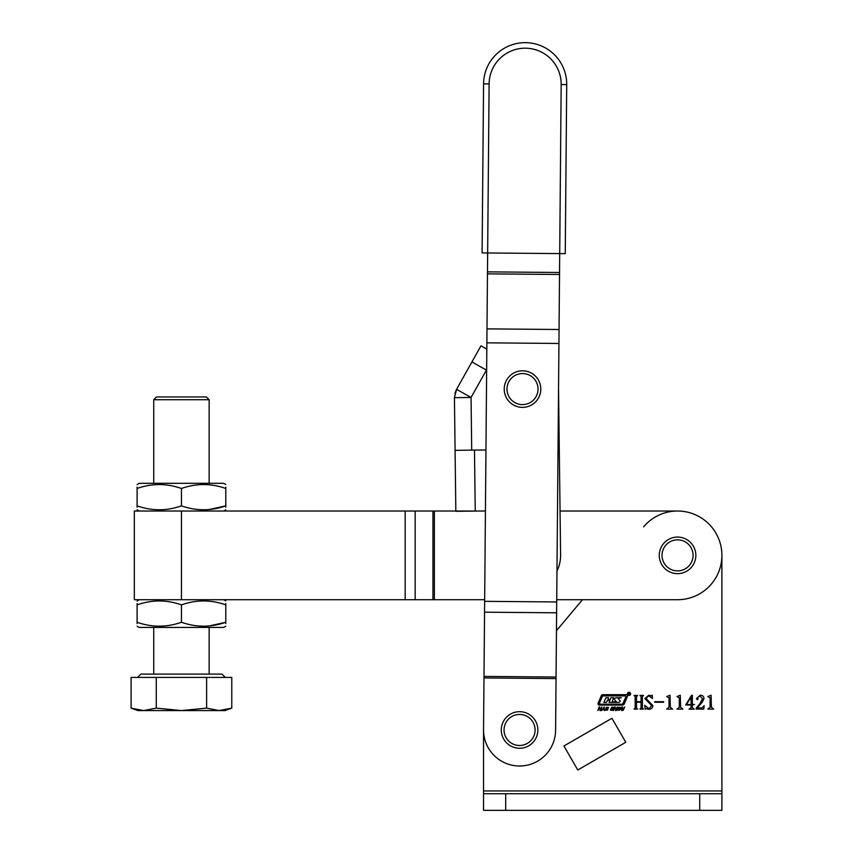 <?xml version="1.0" encoding="UTF-8"?>
<svg xmlns="http://www.w3.org/2000/svg" width="853" height="853" viewBox="0 0 853 853"><rect width="100%" height="100%" fill="white"/><g stroke="black" fill="none" stroke-linecap="round" stroke-linejoin="round"><path stroke-width="1.28" d="M627.435 693.862A1.589 1.589 0 0 0 629.024 695.44A1.589 1.589 0 0 0 630.612 693.862A1.589 1.589 0 0 0 629.024 692.273A1.589 1.589 0 0 0 627.435 693.862M630.388 693.862A1.365 1.365 0 0 0 629.024 692.497A1.365 1.365 0 0 0 627.659 693.862A1.365 1.365 0 0 0 629.024 695.216A1.365 1.365 0 0 0 630.388 693.862M620.152 701.209A0.906 0.906 0 0 0 619.854 700.537L618.03 698.34L621.357 697.733L616.676 697.733A3.177 3.177 0 0 0 614.746 698.394A0.906 0.906 0 0 0 614.682 699.78L616.41 701.891L612.187 701.891L613.67 697.701L611.079 697.701L610.119 699.577L608.029 699.577L608.498 697.701L605.907 697.701L603.849 702.403L606.44 702.403L607.549 700.196L609.874 700.42L609.031 702.403L618.148 702.403A3.177 3.177 0 0 0 619.683 702.008A0.906 0.906 0 0 0 620.152 701.209M625.974 696.538L625.558 695.909L603.167 695.909A0.906 0.906 0 0 0 602.335 696.453L599.307 703.554L599.734 704.194L621.816 704.194A1.365 1.365 0 0 0 623.063 703.362L625.974 696.538M627.509 696.037A1.365 1.365 0 0 0 626.145 694.683L602.943 694.683A1.813 1.813 0 0 0 601.269 695.781L598.113 703.203A1.365 1.365 0 0 0 599.371 705.1L622.274 705.1A2.271 2.271 0 0 0 624.353 703.714L627.392 696.57A1.365 1.365 0 0 0 627.509 696.037M617.476 710.144L618.436 707.382L620.621 707.382L619.662 710.144L617.476 710.144M611.132 708.47L611.665 707.244L613.584 707.286L613.638 708.043L611.75 707.883L613.158 708.992L612.646 710.293L610.524 710.229L610.545 709.365L611.654 710.122L612.571 709.643L611.132 708.47M601.632 710.57L604.191 706.945L604.35 710.57L603.657 709.515L602.431 709.515L601.632 710.57M711.082 695.227L711.413 707.265L713.694 709.099L707.809 709.099L710.091 707.276L710.091 697.829L707.809 696.549L711.082 695.227M692.369 704.994L692.369 707.638L694.299 709.163L689 709.163L691.09 707.638L691.09 704.994L685.716 704.994L691.57 695.28L692.369 695.28L692.369 704.503L694.534 704.503L692.369 704.994M670.021 695.227L670.351 707.265L672.633 709.099L666.737 709.099L669.019 707.276L669.019 697.829L666.737 696.549L670.021 695.227M651.724 705.591L644.879 698.596L648.781 695.227L651.383 695.792L652.193 695.227L652.481 698.479L648.653 695.792L646.02 698.436L652.865 705.591C652.63 707.958 651.329 709.195 648.941 709.291L646.393 708.726L645.348 709.291L644.687 705.271L649.005 708.726L651.724 705.591M721.894 790.944L721.894 555.367L721.894 790.944L483.544 790.944L483.544 793.716L721.894 793.716L721.894 790.944M556.977 571.105A36.029 36.029 0 0 0 560.592 554.919L558.544 389.021L560.048 511.022L677.549 511.022A44.345 44.345 0 0 0 643.588 526.866M560.048 511.022L677.549 511.022A44.345 44.345 0 0 1 721.894 555.367A44.345 44.345 0 0 1 677.549 599.712L556.732 599.712L582.46 599.712L556.465 630.687M483.544 729.976L483.544 790.944M642.405 696.613L642.405 707.894L643.546 709.099L639.931 709.099L641.072 707.905L641.072 702.254L636.509 702.254L636.509 707.905L637.649 709.099L634.035 709.099L635.176 707.894L635.176 696.613L634.035 695.408L637.649 695.408L636.509 696.613L636.509 701.688L641.072 701.688L641.072 696.613L639.931 695.408L643.546 695.408L642.405 696.613M663.698 702.254L654.763 702.254L654.763 701.688L663.698 701.688L663.698 702.254M680.289 695.227L680.619 707.265L682.901 709.099L677.005 709.099L679.287 707.276L679.287 697.829L677.005 696.549L680.289 695.227M699.982 703.565L702.477 698.756L699.886 695.792L697.551 697.594L698.106 699.002L697.37 699.78L696.4 698.607L700.196 695.227C702.52 695.206 703.778 696.336 704.002 698.586L702.158 702.36L697.157 707.958L701.88 707.958L704.194 705.676L703.704 709.099L696.208 709.099L696.208 708.107L699.982 703.565M597.857 710.57L599.094 706.977L599.734 706.977L599.222 708.448L600.725 708.448L601.877 706.977L600.629 710.57L599.99 710.57L600.555 708.939L599.051 708.939L597.857 710.57M605.31 710.144L606.27 707.382L608.456 707.382L607.496 710.144L605.31 710.144M613.414 710.57L614.661 706.977L615.301 706.977L614.789 708.448L616.292 708.448L617.444 706.977L616.197 710.57L615.557 710.57L616.122 708.939L614.618 708.939L613.414 710.57M621.027 709.504L621.901 706.977L622.541 706.977L621.677 709.483L622.189 710.122L624.684 706.977L623.223 710.272L622.018 710.613L621.027 709.504M721.894 793.716L721.894 810.35L483.544 810.35L483.544 793.716M577.78 769.992L563.918 745.991L611.921 718.279L625.782 742.281L577.78 769.992M691.09 697.285L686.43 704.503L691.09 704.503L691.09 697.285M603.668 709.024L603.668 707.713L602.762 709.024L603.668 709.024M607.88 707.723L606.6 707.723L605.875 709.813L607.155 709.813L607.88 707.723M620.046 707.723L618.766 707.723L618.041 709.813L619.331 709.813L620.046 707.723M629.056 693.031L628.832 693.766L629.056 693.031M628.522 692.967L629.674 694.694L629.045 693.82L628.522 694.694L628.522 692.967M519.573 711.679A18.297 18.297 0 0 1 537.87 729.976A18.297 18.297 0 0 1 519.573 748.262A18.297 18.297 0 0 1 501.287 729.976A18.297 18.297 0 0 1 519.573 711.679A18.297 18.297 0 0 0 501.287 729.976A18.297 18.297 0 0 0 519.573 748.262M471.709 450.139L471.059 397.477L486.647 369.701M485.954 449.957L455.086 450.341L455.833 511.022L134.326 511.022L134.326 599.712L484.664 599.712L434.38 599.712L434.38 511.022L475.228 511.022M455.086 450.341L454.436 397.69L471.059 397.477L456.558 389.341L480.964 345.838L471.922 361.949L486.423 370.095M485.432 510.947L455.833 511.31M454.958 393.329L456.558 389.341L454.436 397.69M556.049 678.583L483.992 677.954L487.468 273.856L487.649 252.968L559.707 253.597L561.167 84.532A36.029 36.029 0 0 0 525.448 48.194A36.029 36.029 0 0 0 489.11 83.914L487.649 252.968L482.105 252.925L483.566 83.861A41.573 41.573 0 0 1 525.501 42.65A41.573 41.573 0 0 1 566.712 84.575L565.251 253.64L559.707 253.597L555.602 730.285A36.029 36.029 0 0 1 519.264 766.005A36.029 36.029 0 0 1 483.544 729.667L483.992 677.954L483.544 729.667M561.167 84.532L566.712 84.575A41.573 41.573 0 0 0 525.501 42.65A41.573 41.573 0 0 1 566.712 84.575A41.573 41.573 0 0 0 525.501 42.65A41.573 41.573 0 0 0 483.566 83.861L489.11 83.914M485.432 511.022L479.354 511.022L485.432 511.022M522.516 370.788A18.297 18.297 0 0 1 540.802 389.085A18.297 18.297 0 0 1 522.516 407.371A18.297 18.297 0 0 1 504.219 389.085A18.297 18.297 0 0 1 522.516 370.788A18.297 18.297 0 0 0 504.219 389.085A18.297 18.297 0 0 0 522.516 407.371M677.549 537.07A18.297 18.297 0 0 1 695.845 555.367A18.297 18.297 0 0 1 677.549 573.653A18.297 18.297 0 0 1 659.262 555.367A18.297 18.297 0 0 1 677.549 537.07A18.297 18.297 0 0 0 659.262 555.367A18.297 18.297 0 0 0 677.549 573.653M153.732 399.716L156.494 396.944L206.383 396.944L209.156 399.716L153.732 399.716L153.732 483.31M225.32 677.421L221.993 674.105L140.894 674.105L137.568 677.421M141.225 677.421L156.27 677.421L156.27 708.118L143.688 710.57L131.106 708.118L131.106 677.421L141.225 677.421M156.27 677.421L206.618 677.421L206.618 708.118L181.444 710.57L156.27 708.118M206.618 677.421L231.781 677.421L231.781 708.118L219.2 710.57L231.781 708.118L225.043 710.57L219.2 710.57L206.618 708.118M133.622 708.96L143.688 710.57L137.845 710.57L131.106 708.118M219.2 710.57L143.688 710.57M137.098 626.23L139.178 627.424L223.71 627.424L225.789 626.23M137.098 603.529L137.098 604.873C137.098 599.67 137.098 599.67 137.098 604.873C151.845 599.67 166.623 599.67 181.444 604.873L181.444 622.264C166.698 627.467 151.919 627.467 137.098 622.264C137.098 627.467 137.098 627.467 137.098 622.264L137.098 623.607M137.098 601.088L139.178 599.712M225.789 603.529L225.789 604.873C225.789 599.67 225.789 599.67 225.789 604.873L225.789 622.264C225.789 627.467 225.789 627.467 225.789 622.264L225.789 623.607M209.156 625.963L225.789 622.264C211.043 627.467 196.265 627.467 181.444 622.264M137.098 604.873L137.098 622.264M181.444 604.873C196.19 599.67 210.968 599.67 225.789 604.873M137.098 487.127L137.098 488.47C137.098 483.267 137.098 483.267 137.098 488.47C151.845 483.267 166.623 483.267 181.444 488.47L181.444 505.861C166.698 511.064 151.919 511.064 137.098 505.861C137.098 511.064 137.098 511.064 137.098 505.861L137.098 507.204M137.098 484.685L139.178 483.31L223.71 483.31L225.789 484.504M225.789 487.127L225.789 488.47C225.789 483.267 225.789 483.267 225.789 488.47L225.789 505.861C225.789 511.064 225.789 511.064 225.789 505.861L225.789 507.204M209.156 509.55L225.789 505.861C211.043 511.064 196.265 511.064 181.444 505.861M137.098 488.47L137.098 505.861M181.444 488.47C196.19 483.267 210.968 483.267 225.789 488.47M699.727 810.35L699.727 793.716M505.712 810.35L505.712 793.716M519.573 745.49A15.525 15.525 0 0 0 535.098 729.976A15.525 15.525 0 0 0 519.573 714.451A15.525 15.525 0 0 0 504.048 729.976A15.525 15.525 0 0 0 519.573 745.49M474.481 450.096L475.238 511.075M181.444 511.022L181.444 599.712M405.175 511.022L405.175 599.712M415.166 511.022L415.166 599.712M432.951 511.022L432.951 599.712M522.516 404.599A15.525 15.525 0 0 0 538.03 389.085A15.525 15.525 0 0 0 522.516 373.561A15.525 15.525 0 0 0 506.991 389.085A15.525 15.525 0 0 0 522.516 404.599M677.549 570.881A15.525 15.525 0 0 0 693.073 555.367A15.525 15.525 0 0 0 677.549 539.842A15.525 15.525 0 0 0 662.035 555.367A15.525 15.525 0 0 0 677.549 570.881M486.882 342.831L558.939 343.46M484.653 601.333L556.71 601.951M484.003 676.408L556.06 677.026M484.557 612.177L556.614 612.795M486.999 328.874L559.056 329.503M487.468 273.856L559.536 274.485M487.489 271.862L559.547 272.491M486.828 349.122L480.964 345.838M153.732 627.424L153.732 674.105M209.156 399.716L209.156 483.31M209.156 627.424L209.156 674.105M223.71 599.712L225.789 600.907M139.178 511.022L137.098 509.817M223.71 511.022L225.789 509.817"/></g></svg>
